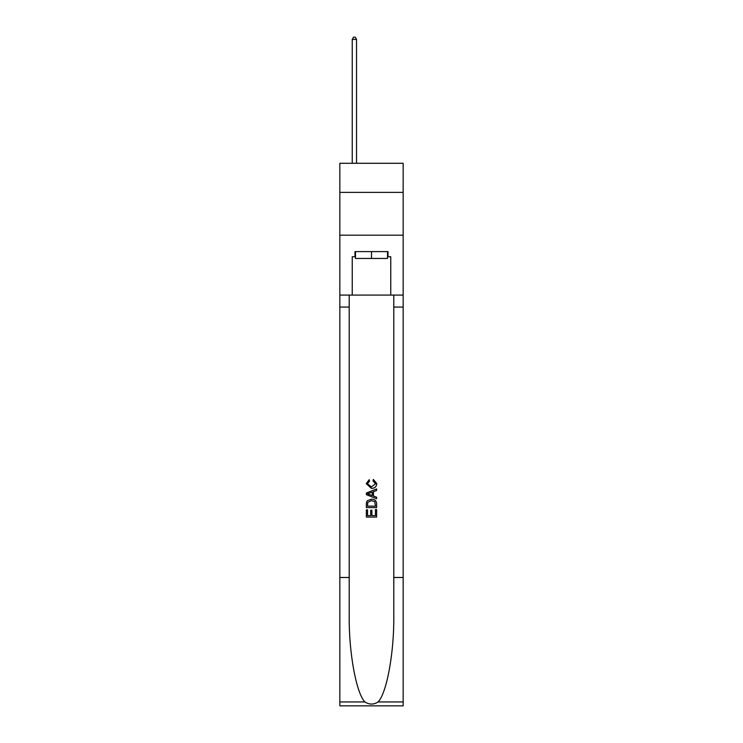 <?xml version="1.0" encoding="UTF-8"?>
<svg xmlns="http://www.w3.org/2000/svg" width="743" height="743" viewBox="0 0 743 743"><rect width="100%" height="100%" fill="white"/><g stroke="black" fill="none" stroke-linecap="round" stroke-linejoin="round"><path stroke-width="1.11" d="M403.161 192.391L403.161 163.293L339.839 163.293L339.839 192.391L403.161 192.391L403.161 235.178L339.839 235.178L339.839 192.391M387.502 251.608L387.502 258.453L355.498 258.453L355.498 251.608M371.5 251.608L371.5 258.453M375.447 509.568L375.447 515.623L371.89 515.623L375.447 515.623L375.447 509.568L376.627 509.568L376.627 517.072L366.364 517.072L366.364 509.837L366.364 517.072M370.701 510.227L370.701 515.623L367.544 515.623L370.701 515.623L370.701 510.227L371.89 510.227L371.89 515.623M367.246 500.773L366.513 502.268L367.246 500.773L371.444 499.166C374.723 499.157 376.45 500.736 376.627 503.921L376.627 507.599L366.364 507.599L366.364 504.088L366.364 507.599M373.339 479.421L373.005 480.87L373.339 479.421L376.766 483.619C376.487 486.767 374.704 488.355 371.416 488.374L366.225 483.647L369.215 479.681L369.522 481.13L367.413 483.712L371.416 486.925L375.577 483.749L373.005 480.87M378.122 701.949L403.161 701.949L403.161 705.85L339.839 705.85L339.839 577.487L349.21 577.487L349.21 615.65C348.755 652.122 356.148 692.875 364.878 701.949C369.29 704.763 373.701 704.763 378.122 701.949C386.852 692.875 394.245 652.122 393.79 615.65L393.79 295.082M366.364 493.018L366.364 494.652L376.627 498.729L366.364 494.652L366.364 493.018L376.627 488.94L366.364 493.018M393.79 577.487L403.161 577.487L403.161 235.178M339.839 577.487L339.839 235.178M349.21 295.082L349.21 577.487M403.161 701.949L403.161 577.487M339.839 295.082L352.247 295.082L352.247 256.744L355.498 256.744M387.502 256.744L388.013 256.744L388.013 251.608L354.987 251.608L354.987 256.744M388.013 256.744L390.753 256.744L390.753 295.082L403.161 295.082M352.247 295.082L390.753 295.082M376.627 488.94L376.627 490.482L373.469 491.652L373.469 496.027L376.627 497.197L376.627 498.729M369.438 494.541L372.289 495.59L372.289 492.089L367.544 493.835L369.438 494.541M372.289 492.089L372.289 495.59M366.364 504.088L366.513 502.268M374.723 501.609L375.447 506.15L374.723 501.609L371.416 500.615L367.757 502.37L367.544 506.15L375.447 506.15L367.544 506.15M366.364 509.837L367.544 509.837L367.544 515.623M356.529 163.293L356.529 39.379L352.247 39.379L352.247 163.293M352.247 39.379L353.529 37.15L355.238 37.15L356.529 39.379M393.79 307.063L403.161 307.063M349.21 307.063L339.839 307.063M339.839 701.949L364.878 701.949"/></g></svg>
